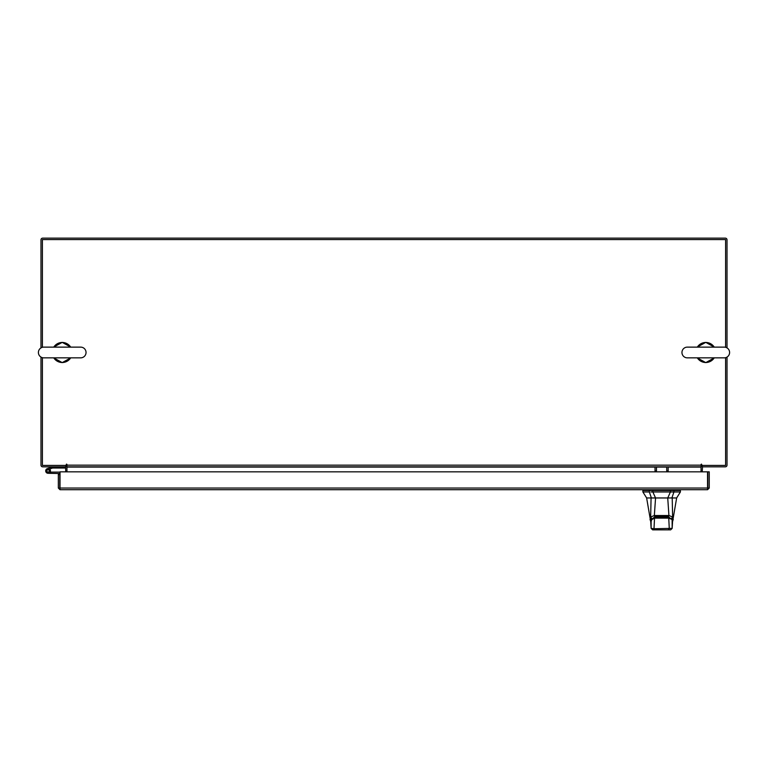 <?xml version="1.0" encoding="UTF-8"?>
<svg xmlns="http://www.w3.org/2000/svg" width="768" height="768" viewBox="0 0 768 768"><rect width="100%" height="100%" fill="white"/><g stroke="black" fill="none" stroke-linecap="round" stroke-linejoin="round"><path stroke-width="1.15" d="M46.954 471.312A1.19 1.19 0 0 1 47.664 469.786L52.483 468.038L52.07 466.915L47.261 468.672A2.381 2.381 0 0 0 45.84 471.725A2.381 2.381 0 0 0 48.893 473.146A2.381 2.381 0 0 0 49.757 469.219L48.922 470.064A1.19 1.19 0 0 1 48.48 472.022A1.19 1.19 0 0 1 46.886 470.909M52.483 468.038L65.76 468.019M52.57 466.829A1.44 1.44 0 0 0 52.07 466.915M49.267 470.909A1.19 1.19 0 0 0 47.664 469.786M45.696 470.909A2.381 2.381 0 0 0 48.077 473.29L59.76 473.539L59.76 474.557L58.33 474.557L58.33 488.035L60.01 489.715L60.029 471.84L707.539 471.84L707.568 489.715L60.01 489.715L60.029 488.035L707.539 488.035L707.568 489.715L709.238 488.035L707.818 488.035L707.818 471.84L709.238 471.84L709.238 488.035M50.16 472.051A2.381 2.381 0 0 0 49.603 469.085M60.029 472.195A1.44 1.44 0 0 0 59.51 472.099L50.458 472.099L50.458 473.29M47.232 471.754A1.19 1.19 0 0 0 48.077 472.099M661.642 497.962L655.526 497.962L652.858 491.962L673.93 491.962L670.416 491.962L667.757 497.962L661.642 497.962M649.354 490.464L649.354 491.962L642.883 491.962L642.883 490.464L652.858 490.464L652.858 491.962L650.899 491.962M680.4 491.962L673.93 491.962L673.93 490.464L680.4 490.464L680.4 491.962L676.646 497.962L646.637 497.962L642.883 491.962M670.954 497.962L671.894 497.962L673.93 491.962M649.354 491.962L651.379 497.962M673.93 490.464L652.858 490.464M667.757 497.962L671.587 497.962M651.11 519.782L654.662 516.941L654.662 516.192M654.662 516.941L668.621 516.941L672.173 519.782M668.621 516.941L668.621 516.192M668.314 517.171L654.96 517.171L654.538 518.112L668.736 518.112L668.525 517.162L672.134 519.658L672.163 528.384L670.646 529.853L668.237 529.853L669.283 528.739L668.736 518.112L671.424 519.187M654.96 517.171L651.149 519.658L650.774 522.595L651.859 519.187M650.774 522.595L651.12 528.384L654 528.739L655.046 529.853L652.618 529.853L651.13 528.365L651.12 519.955L654.538 518.112L654 528.739L672.144 528.365L672.509 522.595M655.046 529.853L668.237 529.853M673.622 490.464L673.622 489.715L670.32 489.715L670.32 490.464M650.016 519.83L650.659 517.056L651.072 497.962M650.746 521.981L646.637 497.962M650.659 517.046L651.552 518.208M650.659 517.008L654.346 515.51L655.555 497.962M672.211 497.962L672.624 517.008L668.928 515.51L668.122 516.451L655.152 516.451L654.346 515.52L668.928 515.52L667.728 497.962M672.624 517.008L673.267 519.83M671.731 518.208L672.624 517.046M656.467 466.829L656.467 471.024L655.037 471.024L655.037 466.829M668.15 466.829L668.15 471.024L666.73 471.024L666.73 466.829M58.33 488.035L60.01 488.285M59.76 488.035L59.76 474.557M65.51 466.829L65.76 471.84M702.24 471.84L702.49 466.829M727.018 357.072L727.018 465.158A1.67 1.67 0 0 1 725.347 466.829L702.24 466.829L702.24 465.408A1.67 1.67 0 0 0 701.05 466.224M66.95 466.224A1.67 1.67 0 0 0 65.76 465.427L65.76 466.829L42.653 466.829A1.67 1.67 0 0 1 40.982 465.158L40.982 357.072M40.982 347.914L40.982 239.818A1.67 1.67 0 0 1 42.653 238.147L725.347 238.147A1.67 1.67 0 0 1 727.018 239.818L727.018 347.914M725.597 357.677L725.597 465.408L701.76 465.408L701.405 464.093L701.05 466.829L66.95 466.829L66.595 464.093L66.24 465.408L42.403 465.408L42.403 357.677M668.15 467.078L701.05 467.078L701.05 471.84M66.95 471.84L66.95 467.078L655.037 467.078M66.95 464.448L66.24 464.448M701.76 464.448L701.05 464.448M725.597 347.309L725.597 239.578L42.403 239.578L42.403 347.309M58.33 347.126L66.115 347.126M66.106 357.85L58.33 357.85M80.678 357.85A5.357 5.357 0 0 0 86.045 352.493A5.357 5.357 0 0 0 80.678 347.126L43.757 347.126A5.357 5.357 0 0 0 38.4 352.493A5.357 5.357 0 0 0 43.757 357.85L80.678 357.85M701.885 347.126L709.67 347.126M709.67 357.85L701.885 357.85M724.243 357.85A5.357 5.357 0 0 0 729.6 352.493A5.357 5.357 0 0 0 724.243 347.126L687.322 347.126A5.357 5.357 0 0 0 681.955 352.493A5.357 5.357 0 0 0 687.322 357.85L724.243 357.85M670.416 491.962L670.416 490.464M651.302 519.091L651.302 518.342M671.981 518.342L671.981 519.091M649.661 489.715L649.661 490.464M652.954 489.715L652.954 490.464M656.467 467.078L666.73 467.078M66.95 465.158L701.05 465.158M53.76 357.85A10.013 10.013 0 0 0 70.685 357.85M70.685 347.126A10.013 10.013 0 0 0 53.76 347.126M697.315 357.85A10.013 10.013 0 0 0 714.24 357.85M714.24 347.126A10.013 10.013 0 0 0 697.315 347.126M654.758 517.162L668.525 517.162M672.163 528.384L670.656 529.853M651.12 528.384L652.618 529.853M643.258 490.464L643.258 489.715M680.026 490.464L680.026 489.715M676.646 497.962L672.538 521.981M53.635 347.126L62.218 342.365L70.81 347.126M70.81 357.85L62.218 362.611L53.635 357.85M63.792 347.126L80.678 347.126M60.643 347.126L43.757 347.126M60.643 357.85L43.757 357.85M697.19 347.126L705.782 342.365L714.365 347.126M714.365 357.85L705.782 362.611L697.19 357.85M707.357 347.126L724.243 347.126M704.208 347.126L687.322 347.126M704.208 357.85L687.322 357.85"/></g></svg>
